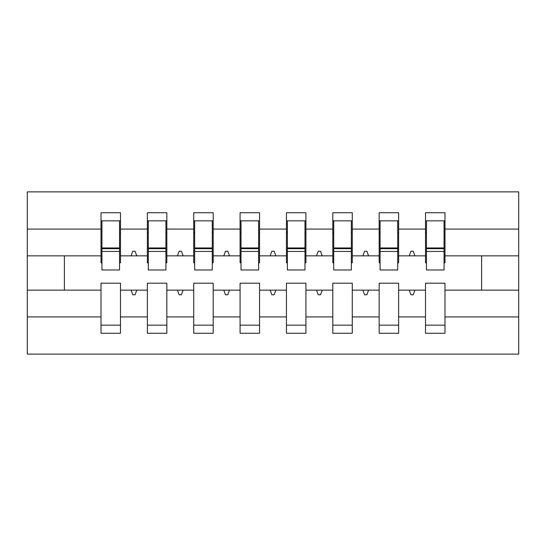<?xml version="1.0" encoding="UTF-8"?>
<svg xmlns="http://www.w3.org/2000/svg" width="546" height="546" viewBox="0 0 546 546"><rect width="100%" height="100%" fill="white"/><g stroke="black" fill="none" stroke-linecap="round" stroke-linejoin="round"><path stroke-width="0.82" d="M425.518 316.926L398.635 316.926L398.635 283.197L379.163 283.197L379.163 316.926L352.272 316.926L352.272 283.197L332.801 283.197L332.801 316.926L305.917 316.926L305.917 283.197L286.445 283.197L286.445 316.926L259.555 316.926L259.555 283.197L240.083 283.197L240.083 316.926L213.199 316.926L213.199 283.197L193.728 283.197L193.728 316.926L166.837 316.926L166.837 283.197L147.365 283.197L147.365 290.151L120.482 290.151L120.482 283.197L101.01 283.197L101.01 316.926L27.3 316.926L27.3 354.129L518.7 354.129L518.7 316.926L444.99 316.926L444.99 333.265L425.518 333.265L425.518 290.151L409.227 290.151L410.92 294.785L413.233 294.785L414.919 290.151M444.99 316.926L444.99 283.197L425.518 283.197L425.518 290.151M518.7 316.926L518.7 255.849L444.99 255.849L444.99 212.735L425.518 212.735L425.518 229.074L398.635 229.074L398.635 262.803L397.706 262.803M426.446 262.803L425.518 262.803L425.518 229.074M379.163 316.926L379.163 333.265L398.635 333.265L398.635 316.926M398.635 229.074L398.635 212.735L379.163 212.735L379.163 229.074L352.272 229.074L352.272 262.803L351.344 262.803M380.091 262.803L379.163 262.803L379.163 229.074M332.801 316.926L332.801 333.265L352.272 333.265L352.272 316.926M352.272 229.074L352.272 212.735L332.801 212.735L332.801 229.074L305.917 229.074L305.917 262.803L304.989 262.803M333.729 262.803L332.801 262.803L332.801 229.074M286.445 316.926L286.445 333.265L305.917 333.265L305.917 316.926M305.917 229.074L305.917 212.735L286.445 212.735L286.445 229.074L259.555 229.074L259.555 262.803L258.627 262.803M287.373 262.803L286.445 262.803L286.445 229.074M240.083 316.926L240.083 333.265L259.555 333.265L259.555 316.926M259.555 229.074L259.555 212.735L240.083 212.735L240.083 229.074L213.199 229.074L213.199 262.803L212.271 262.803M241.011 262.803L240.083 262.803L240.083 229.074M193.728 316.926L193.728 333.265L213.199 333.265L213.199 316.926M213.199 229.074L213.199 212.735L193.728 212.735L193.728 229.074L166.837 229.074L166.837 262.803L165.909 262.803M194.656 262.803L193.728 262.803L193.728 229.074M166.837 316.926L166.837 333.265L147.365 333.265L147.365 290.151M166.837 229.074L166.837 212.735L147.365 212.735L147.365 229.074L120.482 229.074L120.482 212.735L101.01 212.735L101.01 229.074L27.3 229.074L27.3 191.871L518.7 191.871L518.7 229.074L444.99 229.074M148.294 262.803L147.365 262.803L147.365 229.074M101.01 316.926L101.01 333.265L120.482 333.265L120.482 290.151M101.938 262.803L101.01 262.803L101.01 229.074M444.99 255.849L444.99 262.803L444.062 262.803M147.365 316.926L120.482 316.926M409.227 290.151L398.635 290.151M425.518 255.849L414.919 255.849L413.233 251.215L410.92 251.215L409.227 255.849L398.635 255.849M409.227 255.849L414.919 255.849M362.872 290.151L364.557 294.785L366.878 294.785L368.564 290.151L352.272 290.151M379.163 290.151L368.564 290.151M379.163 255.849L368.564 255.849L366.878 251.215L364.557 251.215L362.872 255.849L352.272 255.849M362.872 255.849L368.564 255.849M316.509 290.151L318.202 294.785L320.516 294.785L322.201 290.151L305.917 290.151M332.801 290.151L322.201 290.151M332.801 255.849L322.201 255.849L320.516 251.215L318.202 251.215L316.509 255.849L305.917 255.849M316.509 255.849L322.201 255.849M270.154 290.151L271.84 294.785L274.16 294.785L275.846 290.151L259.555 290.151M286.445 290.151L275.846 290.151M286.445 255.849L275.846 255.849L274.16 251.215L271.84 251.215L270.154 255.849L259.555 255.849M270.154 255.849L275.846 255.849M223.799 290.151L225.484 294.785L227.798 294.785L229.491 290.151L213.199 290.151M240.083 290.151L229.491 290.151M240.083 255.849L229.491 255.849L227.798 251.215L225.484 251.215L223.799 255.849L213.199 255.849M223.799 255.849L229.491 255.849M177.436 290.151L179.122 294.785L181.443 294.785L183.128 290.151L166.837 290.151M193.728 290.151L183.128 290.151M193.728 255.849L183.128 255.849L181.443 251.215L179.122 251.215L177.436 255.849L166.837 255.849M177.436 255.849L183.128 255.849M131.081 290.151L132.767 294.785L135.08 294.785L136.773 290.151M147.365 255.849L136.773 255.849L135.08 251.215L132.767 251.215L131.081 255.849L120.482 255.849L120.482 229.074M131.081 255.849L136.773 255.849M120.482 255.849L120.482 262.803L119.554 262.803M101.01 290.151L27.3 290.151L27.3 229.074M27.3 316.926L27.3 290.151M101.01 255.849L27.3 255.849M518.7 255.849L518.7 229.074M64.387 290.151L64.387 255.849M481.613 255.849L481.613 290.151L444.99 290.151M518.7 290.151L481.613 290.151M101.01 220.843L101.938 220.843L101.01 220.843M101.938 251.447L101.938 220.843L120.482 220.843L119.554 220.843L119.554 269.983L101.938 269.983L101.938 251.447L119.554 251.447M101.01 325.157L120.482 325.157M147.365 220.843L148.294 220.843L147.365 220.843M148.294 251.447L148.294 220.843L166.837 220.843L165.909 220.843L165.909 269.983L148.294 269.983L148.294 251.447L165.909 251.447M147.365 325.157L166.837 325.157M193.728 220.843L194.656 220.843L193.728 220.843M194.656 251.447L194.656 220.843L213.199 220.843L212.271 220.843L212.271 269.983L194.656 269.983L194.656 251.447L212.271 251.447M193.728 325.157L213.199 325.157M240.083 220.843L241.011 220.843L240.083 220.843M241.011 251.447L241.011 220.843L259.555 220.843L258.627 220.843L258.627 269.983L241.011 269.983L241.011 251.447L258.627 251.447M240.083 325.157L259.555 325.157M286.445 220.843L287.373 220.843L286.445 220.843M287.373 251.447L287.373 220.843L305.917 220.843L304.989 220.843L304.989 269.983L287.373 269.983L287.373 251.447L304.989 251.447M286.445 325.157L305.917 325.157M332.801 220.843L333.729 220.843L332.801 220.843M333.729 251.447L333.729 220.843L352.272 220.843L351.344 220.843L351.344 269.983L333.729 269.983L333.729 251.447L351.344 251.447M332.801 325.157L352.272 325.157M379.163 220.843L380.091 220.843L379.163 220.843M380.091 251.447L380.091 220.843L398.635 220.843L397.706 220.843L397.706 269.983L380.091 269.983L380.091 251.447L397.706 251.447M379.163 325.157L398.635 325.157M425.518 220.843L426.446 220.843L425.518 220.843M426.446 251.447L426.446 220.843L444.99 220.843L444.062 220.843L444.062 269.983L426.446 269.983L426.446 251.447L444.062 251.447M425.518 325.157L444.99 325.157M119.554 232.439L120.482 232.439M101.01 232.439L101.938 232.439M101.938 248.662L119.554 248.662M165.909 232.439L166.837 232.439M147.365 232.439L148.294 232.439M148.294 248.662L165.909 248.662M212.271 232.439L213.199 232.439M193.728 232.439L194.656 232.439M194.656 248.662L212.271 248.662M258.627 232.439L259.555 232.439M240.083 232.439L241.011 232.439M241.011 248.662L258.627 248.662M304.989 232.439L305.917 232.439M286.445 232.439L287.373 232.439M287.373 248.662L304.989 248.662M351.344 232.439L352.272 232.439M332.801 232.439L333.729 232.439M333.729 248.662L351.344 248.662M397.706 232.439L398.635 232.439M379.163 232.439L380.091 232.439M380.091 248.662L397.706 248.662M444.062 232.439L444.99 232.439M425.518 232.439L426.446 232.439M426.446 248.662L444.062 248.662M101.938 247.959L119.554 247.959M148.294 247.959L165.909 247.959M194.656 247.959L212.271 247.959M241.011 247.959L258.627 247.959M287.373 247.959L304.989 247.959M333.729 247.959L351.344 247.959M380.091 247.959L397.706 247.959M426.446 247.959L444.062 247.959"/></g></svg>
